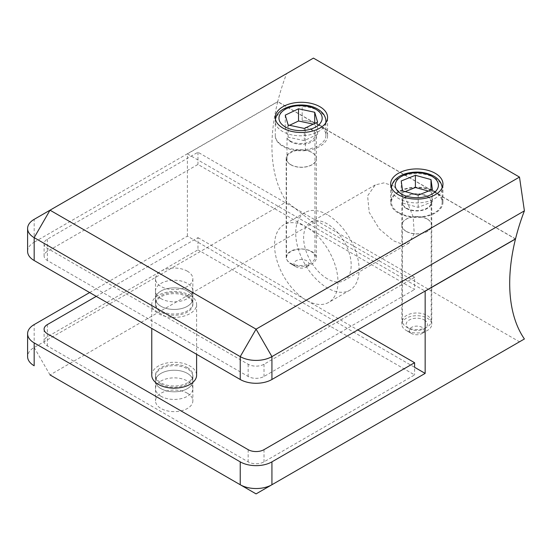 <?xml version="1.0" encoding="UTF-8"?>
<svg xmlns="http://www.w3.org/2000/svg" width="552" height="552" viewBox="0 0 552 552"><rect width="100%" height="100%" fill="white"/><g stroke="black" fill="none" stroke-linecap="round" stroke-linejoin="round"><path stroke-width="0.41" stroke-dasharray="2.76 2.07" d="M160.977 384.068A18.678 10.785 180 0 1 155.505 376.443A18.678 10.785 180 0 1 167.035 366.48A18.678 10.785 180 0 1 187.39 368.819A18.678 10.785 180 0 1 192.862 376.443A18.678 10.785 180 0 1 181.332 386.407A18.678 10.785 180 0 1 160.977 384.068M160.977 396.274A18.678 10.785 180 0 1 155.505 388.649A18.678 10.785 180 0 1 167.035 378.686A18.678 10.785 180 0 1 187.39 381.018A18.678 10.785 180 0 1 192.862 388.649A18.678 10.785 180 0 1 181.332 398.613A18.678 10.785 180 0 1 160.977 396.274M96.248 296.369L197.961 237.65L197.961 249.849L47.375 336.789A11.206 6.472 0 0 0 44.091 341.364A11.206 6.472 0 0 0 47.375 345.938L248.152 461.858A11.206 6.472 0 0 0 264.008 461.858L414.593 374.918L197.961 249.849M197.961 237.65L357.793 329.923M89.645 292.553L187.39 236.125L414.593 367.294L414.593 374.918M187.39 291.028A18.678 10.785 180 0 1 192.862 298.653A18.678 10.785 180 0 1 181.332 308.616A18.678 10.785 180 0 1 160.977 306.284A18.678 10.785 180 0 1 155.505 298.653A18.678 10.785 180 0 1 167.035 288.689A18.678 10.785 180 0 1 187.39 291.028A18.678 10.785 0 0 0 167.035 288.689A18.678 10.785 0 0 0 155.505 298.653A18.678 10.785 0 0 0 160.977 306.284A18.678 10.785 0 0 0 181.332 308.616A18.678 10.785 0 0 0 192.862 298.653A18.678 10.785 0 0 0 187.39 291.028M187.39 296.824A18.678 10.785 180 0 1 192.862 304.449A18.678 10.785 180 0 1 181.332 314.419A18.678 10.785 180 0 1 160.977 312.08A18.678 10.785 180 0 1 155.505 304.449A18.678 10.785 180 0 1 167.035 294.485A18.678 10.785 180 0 1 187.39 296.824M190.033 295.299A22.418 12.944 180 0 1 196.602 304.449A22.418 12.944 180 0 1 182.76 316.406A22.418 12.944 180 0 1 158.334 313.605A22.418 12.944 180 0 1 151.765 304.449A22.418 12.944 180 0 1 165.607 292.498A22.418 12.944 180 0 1 190.033 295.299M151.765 375.222A22.418 12.944 180 0 1 165.607 363.264A22.418 12.944 180 0 1 190.033 366.073A22.418 12.944 180 0 1 196.602 375.222M187.39 367.597A18.678 10.785 180 0 1 192.862 375.222A18.678 10.785 180 0 1 181.332 385.186A18.678 10.785 180 0 1 160.977 382.853A18.678 10.785 180 0 1 155.505 375.222A18.678 10.785 180 0 1 167.035 365.258A18.678 10.785 180 0 1 187.39 367.597M187.39 373.393A18.678 10.785 180 0 1 192.862 381.018A18.678 10.785 180 0 1 181.332 390.982A18.678 10.785 180 0 1 160.977 388.649A18.678 10.785 180 0 1 155.505 381.018A18.678 10.785 180 0 1 167.035 371.054A18.678 10.785 180 0 1 187.39 373.393A18.678 10.785 180 0 1 192.862 381.018A18.678 10.785 180 0 1 181.332 390.982A18.678 10.785 180 0 1 160.977 388.649A18.678 10.785 180 0 1 155.505 381.018A18.678 10.785 180 0 1 167.035 371.054A18.678 10.785 180 0 1 187.39 373.393M411.523 333.491L406.237 330.441A14.945 8.625 180 0 1 401.863 324.341A14.945 8.625 180 0 1 411.088 316.372A14.945 8.625 180 0 1 427.372 318.242A14.945 8.625 180 0 1 431.754 324.341A14.945 8.625 180 0 1 427.372 330.441A14.945 8.625 180 0 1 406.237 330.441L411.523 333.491A7.473 4.312 0 0 0 422.087 333.491A7.473 4.312 0 0 0 422.087 327.391A7.473 4.312 0 0 0 411.523 327.391A7.473 4.312 0 0 0 411.523 333.491M296.134 266.871L290.849 263.822A14.945 8.625 180 0 1 286.474 257.722A14.945 8.625 180 0 1 295.7 249.752A14.945 8.625 180 0 1 311.983 251.622A14.945 8.625 180 0 1 316.358 257.722A14.945 8.625 180 0 1 311.983 263.822A14.945 8.625 180 0 1 290.849 263.822L296.134 266.871A7.473 4.312 0 0 0 306.698 266.871A7.473 4.312 0 0 0 306.698 260.772A7.473 4.312 0 0 0 296.134 260.772A7.473 4.312 0 0 0 296.134 266.871M406.237 231.419A14.945 8.625 180 0 1 401.863 225.319A14.945 8.625 180 0 1 411.088 217.35A14.945 8.625 180 0 1 427.372 219.22A14.945 8.625 180 0 1 431.754 225.319A14.945 8.625 180 0 1 422.528 233.289A14.945 8.625 180 0 1 406.237 231.419M290.849 164.8A14.945 8.625 180 0 1 286.474 158.7A14.945 8.625 180 0 1 295.7 150.73A14.945 8.625 180 0 1 311.983 152.6A14.945 8.625 180 0 1 316.358 158.7A14.945 8.625 180 0 1 307.133 166.669A14.945 8.625 180 0 1 290.849 164.8M306.277 300.184A44.836 25.882 60 0 1 276.987 260.675A44.836 25.882 60 0 1 283.859 224.747A44.836 25.882 60 0 1 306.277 226.969A44.836 25.882 60 0 1 335.561 266.478A44.836 25.882 60 0 1 328.688 302.399A44.836 25.882 60 0 1 306.277 300.184M327.412 214.769A44.836 25.882 -120 0 0 304.994 212.548A44.836 25.882 -120 0 0 298.121 248.469A44.836 25.882 -120 0 0 327.412 287.978A44.836 25.882 -120 0 0 349.823 290.2A44.836 25.882 -120 0 0 356.695 254.272A44.836 25.882 -120 0 0 327.412 214.769M187.39 393.224A18.678 10.785 0 0 0 167.035 390.885A18.678 10.785 0 0 0 155.505 400.849A18.678 10.785 0 0 0 160.977 408.473A18.678 10.785 0 0 0 181.332 410.812A18.678 10.785 0 0 0 192.862 400.849A18.678 10.785 0 0 0 187.39 393.224M327.412 278.829A33.624 19.417 60 0 1 305.442 249.2A33.624 19.417 60 0 1 310.597 222.256A33.624 19.417 60 0 1 327.412 223.919A33.624 19.417 60 0 1 349.375 253.547A33.624 19.417 60 0 1 344.22 280.492A33.624 19.417 60 0 1 327.412 278.829M393.369 185.838L383.875 182.891L375.27 184.913L367.591 195.877L369.226 212.396L379.341 228.928L393.369 240.748L402.104 244.136L408.894 243.156L414.228 233.544L413.151 216.722L405.796 198.575L393.369 185.838M256.08 493.888L50.018 374.918L313.432 222.842L519.494 341.812L256.08 493.888M524.4 338.976L519.494 341.812M187.39 236.125L187.39 153.877L277.725 101.727L515.382 238.94M277.725 101.727A158.41 91.46 120 0 0 286.633 201.701L34.169 347.463A22.418 12.944 0 0 0 27.6 356.62M313.432 222.842L286.633 201.701M187.39 153.877L425.054 291.09M325.714 122.986A25.344 14.628 180 0 1 308.796 135.012A25.344 14.628 180 0 1 282.645 131.521A25.344 14.628 180 0 1 275.275 122.109L275.275 136.144A25.344 14.628 0 0 0 282.645 145.555A25.344 14.628 0 0 0 310.265 148.723A25.344 14.628 0 0 0 325.908 135.205A25.344 14.628 0 0 0 318.483 124.862A25.344 14.628 0 0 0 302.185 120.605L302.185 106.577A25.344 14.628 180 0 1 318.483 110.828A25.344 14.628 180 0 1 325.908 121.178M290.393 263.104A14.386 8.308 0 0 0 306.07 264.905A14.386 8.308 0 0 0 314.95 257.232A14.386 8.308 0 0 0 310.735 251.36A14.386 8.308 0 0 0 295.058 249.559A14.386 8.308 0 0 0 286.184 257.232A14.386 8.308 0 0 0 290.393 263.104M290.393 141.077A14.386 8.308 0 0 0 306.07 142.878A14.386 8.308 0 0 0 314.95 135.205A14.386 8.308 0 0 0 310.735 129.334A14.386 8.308 0 0 0 305.339 127.374L305.339 150.254A14.386 8.308 0 0 0 286.184 158.086A14.386 8.308 0 0 0 286.999 160.846L286.999 137.965A14.386 8.308 0 0 0 290.393 141.077M424.336 319.994A10.647 6.148 180 0 1 424.336 328.688A10.647 6.148 180 0 1 409.273 328.688L406.638 327.163A14.386 8.308 0 0 0 426.979 327.163A14.386 8.308 0 0 0 431.188 321.292A14.386 8.308 0 0 0 426.979 315.42A14.386 8.308 0 0 0 411.302 313.619A14.386 8.308 0 0 0 402.422 321.292A14.386 8.308 0 0 0 406.638 327.163L409.273 328.688A10.647 6.148 180 0 1 409.273 319.994A10.647 6.148 180 0 1 424.336 319.994M406.638 208.194A14.386 8.308 0 0 0 422.308 209.988A14.386 8.308 0 0 0 431.188 202.322A14.386 8.308 0 0 0 426.979 196.443A14.386 8.308 0 0 0 411.302 194.649A14.386 8.308 0 0 0 402.422 202.322A14.386 8.308 0 0 0 406.638 208.194M398.889 212.665A25.344 14.628 0 0 0 426.503 215.839A25.344 14.628 0 0 0 442.145 202.322A25.344 14.628 0 0 0 434.728 191.972A25.344 14.628 0 0 0 407.107 188.805A25.344 14.628 0 0 0 391.465 202.322A25.344 14.628 0 0 0 398.889 212.665M435.3 191.641A26.151 15.097 0 0 0 406.796 188.37A26.151 15.097 0 0 0 390.65 202.322A26.151 15.097 0 0 0 398.316 212.996A26.151 15.097 0 0 0 426.813 216.267A26.151 15.097 0 0 0 442.959 202.322A26.151 15.097 0 0 0 435.3 191.641M187.39 271.198A18.678 10.785 0 0 0 167.035 268.865A18.678 10.785 0 0 0 155.505 278.829A18.678 10.785 0 0 0 160.977 286.453A18.678 10.785 0 0 0 181.332 288.793A18.678 10.785 0 0 0 192.862 278.829A18.678 10.785 0 0 0 187.39 271.198M406.237 208.421A14.945 8.625 180 0 1 401.863 202.322A14.945 8.625 180 0 1 411.088 194.345A14.945 8.625 180 0 1 427.372 196.215A14.945 8.625 180 0 1 431.754 202.322A14.945 8.625 180 0 1 422.528 210.291A14.945 8.625 180 0 1 406.237 208.421M427.372 219.096A14.945 8.625 0 0 0 411.088 217.226A14.945 8.625 0 0 0 401.863 225.195A14.945 8.625 0 0 0 406.237 231.302A14.945 8.625 0 0 0 422.528 233.172A14.945 8.625 0 0 0 431.754 225.195A14.945 8.625 0 0 0 427.372 219.096M305.339 127.374A14.945 8.625 180 0 1 311.983 129.596A14.945 8.625 180 0 1 316.358 135.702A14.945 8.625 180 0 1 307.133 143.672A14.945 8.625 180 0 1 290.849 141.802A14.945 8.625 180 0 1 286.999 137.965M286.999 160.846A14.945 8.625 0 0 0 290.849 164.682A14.945 8.625 0 0 0 307.133 166.552A14.945 8.625 0 0 0 316.358 158.576A14.945 8.625 0 0 0 311.983 152.476A14.945 8.625 0 0 0 305.339 150.254M275.275 122.109L275.441 119.142M276.4 116.175L286.233 108.04L293.919 106.122L298.073 105.887L302.185 106.577M275.275 136.144A26.151 15.097 0 0 0 282.928 146.377A26.151 15.097 0 0 0 311.425 149.647A26.151 15.097 0 0 0 327.571 135.702A26.151 15.097 0 0 0 319.912 125.021A26.151 15.097 0 0 0 302.185 120.605M34.169 219.344L286.633 73.582A158.41 91.46 120 0 0 277.76 101.582L34.169 242.224L34.169 219.344M515.527 238.857L277.76 101.582M286.633 73.582L313.432 58.112M27.6 251.374A22.418 12.944 180 0 1 34.169 242.224M405.161 191.599L401.214 193.172L402.608 203.101L418.202 207.366L432.402 201.701L431.002 190.06M432.402 201.701L432.402 189.502M418.202 207.366L418.202 195.167M402.608 203.101L402.608 190.902M401.214 193.172L401.214 180.966M431.002 191.772L428.455 191.075M289.572 125.283L285.239 127.353L288.13 137.172L304.304 140.643L317.593 134.288L314.709 123.462M317.593 134.288L317.593 122.082M304.304 140.643L304.304 128.437M288.13 137.172L288.13 124.973M285.239 127.353L285.239 115.147M314.709 124.462L313.267 124.152M160.977 298.653A18.678 10.785 180 0 1 155.505 291.028A18.678 10.785 180 0 1 167.035 281.065A18.678 10.785 180 0 1 187.39 283.404A18.678 10.785 180 0 1 192.862 291.028A18.678 10.785 180 0 1 181.332 300.992A18.678 10.785 180 0 1 160.977 298.653M187.39 295.603A18.678 10.785 0 0 0 167.035 293.264A18.678 10.785 0 0 0 155.505 303.234A18.678 10.785 0 0 0 160.977 310.859A18.678 10.785 0 0 0 181.332 313.198A18.678 10.785 0 0 0 192.862 303.234A18.678 10.785 0 0 0 187.39 295.603M414.593 277.304L197.961 152.235L47.375 239.168A11.206 6.472 0 0 0 44.091 243.749A11.206 6.472 0 0 0 47.375 248.324L248.152 364.244A11.206 6.472 0 0 0 264.008 364.244L414.593 277.304L414.593 289.503L197.961 164.434L47.375 251.374A11.206 6.472 0 0 0 44.091 255.949A11.206 6.472 0 0 0 47.375 260.523L248.152 376.443A11.206 6.472 0 0 0 264.008 376.443L414.593 289.503M197.961 152.235L197.961 164.434M47.375 324.583L47.375 336.789M47.375 333.739L47.375 345.938M248.152 449.659L248.152 461.858M264.008 449.659L264.008 461.858M50.018 374.918L34.169 347.463L34.169 324.583M434.728 177.937A25.344 14.628 180 0 1 442.145 188.287A25.344 14.628 180 0 1 426.503 201.804A25.344 14.628 180 0 1 398.889 198.63A25.344 14.628 180 0 1 391.465 188.287A25.344 14.628 180 0 1 407.107 174.77A25.344 14.628 180 0 1 434.728 177.937M264.008 364.244L264.008 376.443M248.152 364.244L248.152 376.443M47.375 248.324L47.375 260.523M47.375 239.168L47.375 251.374M155.505 388.649L155.505 376.443M44.091 329.164L44.091 341.364M192.862 388.649L192.862 376.443M192.862 278.829L192.862 304.449M196.602 304.449L196.602 354.308M192.862 375.222L192.862 400.849M155.505 375.222L155.505 400.849M151.765 304.449L151.765 328.419M155.505 278.829L155.505 304.449M401.863 324.341L401.863 225.319M286.474 257.722L286.474 158.7M304.994 212.548L283.859 224.747M375.27 184.913L310.597 222.256M408.894 243.156L344.22 280.492M349.823 290.2L328.688 302.399M316.358 257.722L316.358 158.7M431.754 324.341L431.754 225.319M306.698 266.871L311.983 263.822M422.087 333.491L427.372 330.441M325.908 122.696L325.908 135.205M314.95 257.232L314.95 135.205M442.145 202.322L442.138 187.777M424.336 328.688L426.979 327.163M431.188 321.292L431.188 202.322M390.65 202.322L390.65 184.016M401.863 225.195L401.863 202.322M316.358 158.576L316.358 135.702M275.262 121.302L275.262 117.397M327.571 135.702L327.571 117.397M431.754 225.195L431.754 202.322M442.959 202.322L442.959 184.016M391.478 187.777L391.465 202.322M402.422 321.292L402.422 202.322M286.184 257.232L286.184 158.086M155.505 303.234L155.505 291.028M44.091 243.749L44.091 255.949M192.862 303.234L192.862 291.028"/><path stroke-width="0.83" d="M357.793 329.923L414.593 362.719L414.593 367.294L425.157 373.393L271.929 461.858L271.929 484.739L524.4 338.976A158.41 91.46 -60 0 1 515.492 238.995L425.157 291.152L425.157 373.393M414.593 362.719L264.008 449.659A11.206 6.472 180 0 1 248.152 449.659L47.375 333.739A11.206 6.472 180 0 1 44.091 329.164A11.206 6.472 180 0 1 47.375 324.583L96.248 296.369M196.602 354.308L196.602 375.222A22.418 12.944 180 0 1 182.76 387.18A22.418 12.944 180 0 1 158.334 384.378A22.418 12.944 180 0 1 151.765 375.222L151.765 328.419M50.018 374.918L240.23 484.739A22.418 12.944 0 0 0 271.929 484.739L256.08 493.888L240.23 484.739L240.23 461.858L34.169 342.889L34.169 365.769A22.418 12.944 0 0 1 27.6 356.62L27.6 333.739A22.418 12.944 0 0 0 34.169 342.889M27.6 333.739A22.418 12.944 0 0 1 34.169 324.583L89.645 292.553M240.23 461.858A22.418 12.944 0 0 0 271.929 461.858M435.3 173.342A26.151 15.097 0 0 0 406.796 170.064A26.151 15.097 0 0 0 390.65 184.016A26.151 15.097 0 0 0 398.316 194.69A26.151 15.097 0 0 0 426.813 197.968A26.151 15.097 0 0 0 442.959 184.016A26.151 15.097 0 0 0 435.3 173.342M275.441 119.142L276.4 116.175C281.258 104.915 305.139 101.423 317.71 109.117C322.347 111.808 325.038 115.299 325.79 119.591L325.908 121.178A25.344 14.628 180 0 1 325.714 122.986M319.912 106.722A26.151 15.097 0 0 0 291.408 103.445A26.151 15.097 0 0 0 275.262 117.397A26.151 15.097 0 0 0 282.928 128.071A26.151 15.097 0 0 0 311.425 131.348A26.151 15.097 0 0 0 327.571 117.397A26.151 15.097 0 0 0 319.912 106.722M519.494 177.082L313.432 58.112L50.018 210.188L34.169 237.643L34.169 260.523L240.23 379.493L240.23 356.613L34.169 237.643A22.418 12.944 180 0 1 27.6 228.493A22.418 12.944 180 0 1 34.169 219.344L50.018 210.188L256.08 329.158L519.494 177.082L524.4 210.85L271.929 356.613A22.418 12.944 180 0 1 240.23 356.613L256.08 329.158L271.929 356.613L271.929 379.493L515.527 238.857A158.41 91.46 -60 0 1 524.4 210.85M34.169 260.523A22.418 12.944 180 0 1 27.6 251.374L27.6 228.493M271.929 379.493A22.418 12.944 180 0 1 240.23 379.493M432.402 189.502L431.002 179.572L415.408 175.308L401.214 180.966L402.608 190.902L418.202 195.167L432.402 189.502M431.002 190.06L431.002 179.572M428.455 191.075L415.408 187.507L405.161 191.599M415.408 187.507L415.408 175.308M317.593 122.082L314.709 112.263L298.528 108.792L285.239 115.147L288.13 124.973L304.304 128.437L317.593 122.082M314.709 123.462L314.709 112.263M313.267 124.152L298.528 120.998L289.572 125.283M298.528 120.998L298.528 108.792M256.08 493.888L271.929 484.739M285.287 126.946A21.604 12.475 0 0 0 315.841 126.946A21.604 12.475 0 0 0 315.841 109.303A21.604 12.475 0 0 0 285.287 109.303A21.604 12.475 0 0 0 285.287 126.946M401.532 194.056A21.604 12.475 0 0 0 432.085 194.056A21.604 12.475 0 0 0 432.085 176.412A21.604 12.475 0 0 0 401.532 176.412A21.604 12.475 0 0 0 401.532 194.056M325.908 121.178L325.908 122.696M442.145 188.287L442.035 186.707C441.283 182.408 438.585 178.917 433.955 176.233C426.165 172.114 417.436 171.072 407.749 173.107C403.188 174.197 399.42 175.984 396.46 178.475C393.21 181.277 391.547 184.547 391.465 188.287M50.018 210.188L34.169 219.344"/></g></svg>
